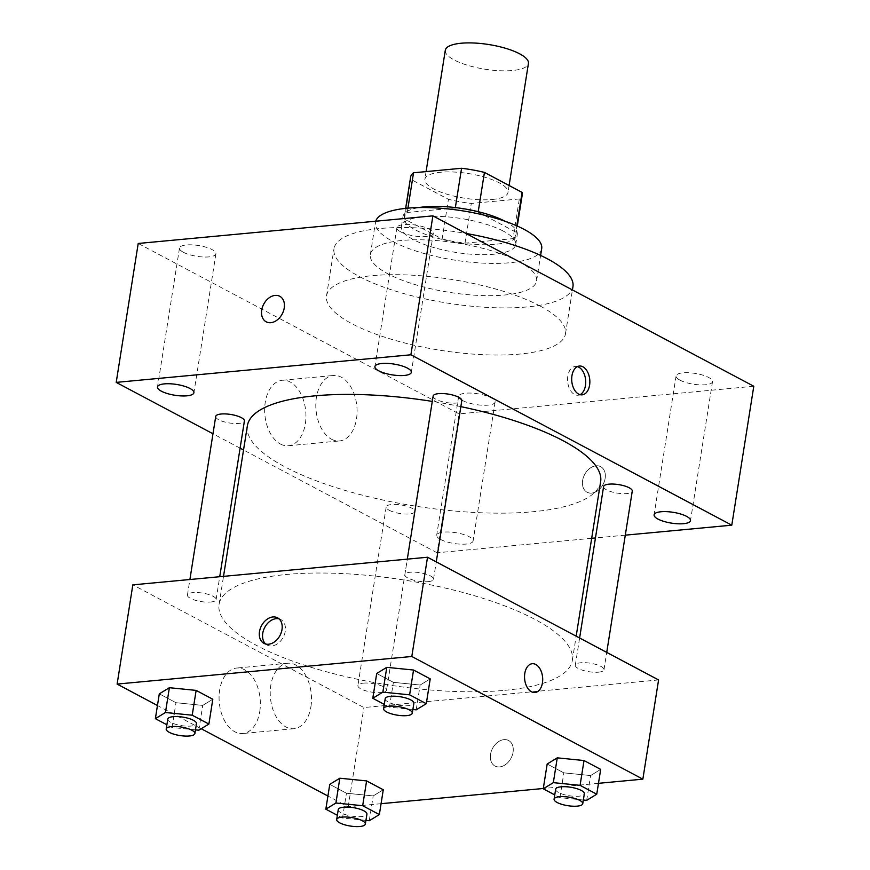 <?xml version="1.0" encoding="UTF-8"?>
<svg xmlns="http://www.w3.org/2000/svg" width="870" height="870" viewBox="0 0 870 870"><rect width="100%" height="100%" fill="white"/><g stroke="black" fill="none" stroke-linecap="round" stroke-linejoin="round"><path stroke-width="0.65" stroke-dasharray="4.35 3.26" d="M445.299 50.286A42.075 12.474 -171 0 0 467.788 65.337A42.075 12.474 -171 0 0 512.539 70.503A42.075 12.474 -171 0 0 528.427 63.456M492.105 199.502A42.075 12.474 -171 0 0 507.993 192.455A42.075 12.474 -171 0 0 468.386 173.543A42.075 12.474 -171 0 0 424.875 179.285A42.075 12.474 -171 0 0 447.354 194.336A42.075 12.474 -171 0 0 492.105 199.502M478.217 211.704L478.152 212.106A56.517 16.758 -171 0 0 455.282 207.974L407.247 212.476A56.517 16.758 -171 0 0 404.332 216.717A56.517 16.758 -171 0 0 404.485 219.012L442.145 239.011L448.431 199.317L410.77 179.318A56.517 16.758 -171 0 1 410.618 177.023M442.145 239.011A56.517 16.758 -171 0 0 465.015 243.143L513.039 238.641L519.336 198.958A56.517 16.758 -171 0 0 522.25 194.706M519.336 198.958L471.301 203.45A56.517 16.758 -171 0 1 448.431 199.317M478.152 212.106L515.812 232.105L516.802 225.841M465.015 243.143L471.301 203.45M513.039 238.641A56.517 16.758 -171 0 0 515.964 234.4A56.517 16.758 -171 0 0 515.812 232.105M504.85 221.176A57.855 17.161 9 0 1 505.165 221.339A57.855 17.161 9 0 1 517.291 234.606A57.855 17.161 9 0 1 457.457 242.502A57.855 17.161 9 0 1 402.995 216.51A57.855 17.161 9 0 1 418.981 207.571M503.599 231.268A57.855 17.161 -171 0 0 441.177 216.445A57.855 17.161 -171 0 0 401.429 226.428A57.855 17.161 -171 0 0 432.336 247.123A57.855 17.161 -171 0 0 493.877 254.225A57.855 17.161 -171 0 0 515.725 244.535A57.855 17.161 -171 0 0 503.599 231.268M404.485 219.012L410.77 179.318M407.247 212.476L407.932 208.158M541.695 248.646A84.162 24.958 9 0 1 454.673 260.13A84.162 24.958 9 0 1 375.448 222.318A84.162 24.958 9 0 1 375.709 221.219M518.955 261.598A84.162 24.958 9 0 1 536.583 280.901A84.162 24.958 9 0 1 449.562 292.385A84.162 24.958 9 0 1 370.348 254.562A84.162 24.958 9 0 1 428.16 240.033A84.162 24.958 9 0 1 518.955 261.598M572.949 286.654A120.973 35.877 9 0 1 447.854 303.162A120.973 35.877 9 0 1 333.982 248.809A120.973 35.877 9 0 1 466.026 233.454M540.139 306.044A120.973 35.877 -171 0 0 409.618 275.061A120.973 35.877 -171 0 0 326.511 295.941A120.973 35.877 -171 0 0 391.152 339.202A120.973 35.877 -171 0 0 519.814 354.057A120.973 35.877 -171 0 0 565.489 333.786A120.973 35.877 -171 0 0 540.139 306.044M183.363 252.267A18.433 5.47 -171 0 0 203.243 256.987A18.433 5.47 -171 0 0 215.912 253.812A18.433 5.47 -171 0 0 198.556 245.525A18.433 5.47 -171 0 0 179.503 248.048A18.433 5.47 -171 0 0 183.363 252.267M462.546 400.515A18.433 5.47 -171 0 0 482.437 405.235A18.433 5.47 -171 0 0 495.095 402.06A18.433 5.47 -171 0 0 477.75 393.773A18.433 5.47 -171 0 0 458.686 396.285A18.433 5.47 -171 0 0 462.546 400.515M679.959 380.146A18.433 5.47 -171 0 0 699.839 384.866A18.433 5.47 -171 0 0 712.508 381.691A18.433 5.47 -171 0 0 695.152 373.404A18.433 5.47 -171 0 0 676.099 375.916A18.433 5.47 -171 0 0 679.959 380.146M400.765 231.898A18.433 5.47 -171 0 0 420.656 236.618A18.433 5.47 -171 0 0 433.314 233.443A18.433 5.47 -171 0 0 415.969 225.156A18.433 5.47 -171 0 0 396.905 227.668A18.433 5.47 -171 0 0 400.765 231.898M753.79 386.258L459.11 413.87L138.21 243.469M440.546 539.433A18.433 5.47 -171 0 0 460.426 544.152A18.433 5.47 -171 0 0 473.095 540.977A18.433 5.47 -171 0 0 455.739 532.69A18.433 5.47 -171 0 0 436.686 535.213A18.433 5.47 -171 0 0 440.546 539.433M591.676 538.302L437.11 552.787L459.11 413.87M437.11 552.787L243.535 449.997M240.098 448.17L212.976 433.771M280.39 444.026A32.875 20.51 84.6 0 0 288.372 445.744A32.875 20.51 84.6 0 0 305.718 411.097A32.875 20.51 84.6 0 0 282.239 380.277A32.875 20.51 84.6 0 0 264.676 408.563A32.875 20.51 84.6 0 0 280.39 444.026M331.535 439.23A32.875 20.51 84.6 0 0 339.517 440.949A32.875 20.51 84.6 0 0 356.863 406.312A32.875 20.51 84.6 0 0 333.384 375.492A32.875 20.51 84.6 0 0 315.821 403.767A32.875 20.51 84.6 0 0 331.535 439.23M577.397 366.618A14.464 9.026 84.6 0 0 575.298 366.433A14.464 9.026 84.6 0 0 567.816 376.144A14.464 9.026 84.6 0 0 577.995 395.23A14.464 9.026 84.6 0 0 580.018 394.654M625.302 535.159L595.461 537.954M591.72 493.094A14.464 10.462 -62 0 0 604.389 481.414A14.464 10.462 -62 0 0 600.67 466.668A14.464 10.462 -62 0 0 584.64 474.541A14.464 10.462 -62 0 0 587.098 492.224A14.464 10.462 -62 0 0 591.72 493.094A14.464 10.462 -62 0 0 604.378 481.414A14.464 10.462 -62 0 0 600.659 466.668A14.464 10.462 -62 0 0 584.64 474.541A14.464 10.462 -62 0 0 587.087 492.224A14.464 10.462 -62 0 0 591.72 493.083M279.759 296.278L279.759 296.278A14.464 10.462 118 0 1 282.217 313.961A14.464 10.462 118 0 1 266.198 321.824L266.187 321.824M215.727 416.436A14.518 4.306 -171 0 0 218.761 419.775A14.518 4.306 -171 0 0 238.924 423.418A14.518 4.306 -171 0 0 244.405 420.982M603.595 486.591A14.518 4.306 -171 0 0 606.64 489.919A14.518 4.306 -171 0 0 626.791 493.562A14.518 4.306 -171 0 0 632.272 491.126M433.129 396.067A14.518 4.306 -171 0 0 440.883 401.266A14.518 4.306 -171 0 0 456.326 403.049A14.518 4.306 -171 0 0 461.807 400.613M389.227 510.288A14.518 4.306 -171 0 0 404.887 514.007A14.518 4.306 -171 0 0 414.87 511.495A14.518 4.306 -171 0 0 407.106 506.307A14.518 4.306 -171 0 0 391.674 504.524A14.518 4.306 -171 0 0 386.193 506.96A14.518 4.306 -171 0 0 389.227 510.288M247.363 425.811A178.839 53.037 -171 0 0 342.91 489.756A178.839 53.037 -171 0 0 533.103 511.723A178.839 53.037 -171 0 0 600.637 481.762M460.85 406.638A178.839 53.037 -171 0 0 432.292 401.407M504.817 690.334A178.839 53.037 -171 0 0 572.34 660.373A178.839 53.037 -171 0 0 404.006 580.018A178.839 53.037 -171 0 0 219.077 604.422A178.839 53.037 -171 0 0 314.625 668.377A178.839 53.037 -171 0 0 504.817 690.334M363.377 683.135A14.518 4.306 9 0 1 378.82 684.918A14.518 4.306 9 0 1 386.574 690.106A14.518 4.306 9 0 1 371.566 692.096A14.518 4.306 9 0 1 357.896 685.571A14.518 4.306 9 0 1 363.377 683.135M428.04 581.66A14.518 4.306 -171 0 0 433.521 579.224A14.518 4.306 -171 0 0 419.851 572.699A14.518 4.306 -171 0 0 404.844 574.678A14.518 4.306 -171 0 0 412.597 579.877A14.518 4.306 -171 0 0 428.04 581.66M598.506 672.173A14.518 4.306 -171 0 0 603.987 669.737A14.518 4.306 -171 0 0 590.317 663.212A14.518 4.306 -171 0 0 575.309 665.202A14.518 4.306 -171 0 0 583.063 670.389A14.518 4.306 -171 0 0 598.506 672.173M210.627 602.029A14.518 4.306 -171 0 0 216.108 599.593A14.518 4.306 -171 0 0 202.449 593.068A14.518 4.306 -171 0 0 187.431 595.047A14.518 4.306 -171 0 0 195.195 600.246A14.518 4.306 -171 0 0 210.627 602.029M658.579 679.938L363.899 707.538L132.838 584.857M212.813 699.252L202.732 705.407L175.979 702.699L159.297 693.847L175.979 702.699L202.732 705.407L212.813 699.252M600.681 769.395L590.6 775.551L563.847 772.854L547.176 764.001L563.847 772.854L590.6 775.551L600.681 769.395M381.071 803.695L348.174 806.773L327.925 796.017M201.22 728.734L157.459 705.505M598.484 783.326L543.293 788.492M430.215 678.883L420.145 685.038L393.381 682.33L376.71 673.478L393.381 682.33L420.145 685.038L430.215 678.883M383.278 789.764L373.197 795.919L346.445 793.222L329.763 784.37L346.445 793.222L373.197 795.919L383.278 789.764M348.174 806.773L363.899 707.538M259.782 711.421A32.875 20.51 84.6 0 0 236.662 668.04A32.875 20.51 84.6 0 0 219.305 702.688A32.875 20.51 84.6 0 0 242.795 733.508A32.875 20.51 84.6 0 0 259.782 711.421M499.641 766.916A14.464 10.462 -62 0 0 512.31 755.247A14.464 10.462 -62 0 0 508.591 740.5A14.464 10.462 -62 0 0 492.572 748.374A14.464 10.462 -62 0 0 495.019 766.057A14.464 10.462 -62 0 0 499.641 766.916A14.464 10.462 -62 0 0 512.299 755.247A14.464 10.462 -62 0 0 508.58 740.5A14.464 10.462 -62 0 0 492.561 748.374A14.464 10.462 -62 0 0 495.019 766.046A14.464 10.462 -62 0 0 499.641 766.916M279.053 618.875A14.464 10.462 118 0 1 280.771 619.527A14.464 10.462 118 0 1 283.228 637.21A14.464 10.462 118 0 1 267.21 645.083A14.464 10.462 118 0 1 265.687 644.028M310.927 706.636A32.875 20.51 84.6 0 0 287.807 663.255A32.875 20.51 84.6 0 0 270.45 697.903A32.875 20.51 84.6 0 0 293.94 728.712A32.875 20.51 84.6 0 0 310.927 706.636M534.974 692.531L534.963 692.531A14.464 9.026 -95.4 0 1 524.632 678.97A14.464 9.026 -95.4 0 1 532.266 663.723L532.266 663.723M365.944 820.388L342.508 818.028L337.353 815.288M338.256 809.6A14.518 4.306 -171 0 0 346.01 814.798A14.518 4.306 -171 0 0 361.452 816.582A14.518 4.306 -171 0 0 366.933 814.146M369.271 820.725L373.197 795.919M342.508 818.028L346.445 793.222M195.478 729.876L172.042 727.516L166.888 724.775M167.79 719.088A14.518 4.306 -171 0 0 175.544 724.275A14.518 4.306 -171 0 0 190.987 726.058A14.518 4.306 -171 0 0 196.468 723.633M198.806 730.213L202.732 705.407M172.042 727.516L175.979 702.699M583.346 800.019L559.921 797.659L554.766 794.919M555.658 789.231A14.518 4.306 -171 0 0 563.423 794.43A14.518 4.306 -171 0 0 578.854 796.213A14.518 4.306 -171 0 0 584.336 793.777M586.674 800.356L590.6 775.551M559.921 797.659L563.847 772.854M412.88 709.507L389.455 707.147L384.301 704.406M385.192 698.719A14.518 4.306 -171 0 0 392.957 703.906A14.518 4.306 -171 0 0 408.389 705.69A14.518 4.306 -171 0 0 413.87 703.264M416.208 709.844L420.145 685.038M389.455 707.147L393.381 682.33M426.082 171.607L424.875 179.285M509.091 185.506L507.993 192.455M515.725 244.535L517.291 234.606M401.429 226.428L402.995 216.51M404.332 216.717L405.648 208.376M515.964 234.4L517.28 226.059M536.583 280.901L540.618 255.443M370.348 254.562L375.448 222.318M565.489 333.786L572.427 289.96M326.511 295.941L333.982 248.809M179.503 248.048L157.492 386.965M215.912 253.812L193.901 392.729M458.686 396.285L436.686 535.213M495.095 402.06L473.095 540.977M676.099 375.916L654.088 514.844M712.508 381.691L690.497 520.608M396.905 227.668L374.905 366.596M433.314 233.443L411.314 372.36M288.372 445.744L339.517 440.949M282.239 380.277L333.384 375.492M577.995 395.23L582.117 394.849M575.298 366.433L579.42 366.042M572.34 660.373L576.179 636.177M219.077 604.422L223.514 576.364M386.193 506.96L357.896 685.571M414.87 511.495L386.574 690.106M433.521 579.224L436.262 561.889M404.844 574.678L407.301 559.138M603.987 669.737L606.727 652.402M575.309 665.202L579.616 638.004M216.108 599.593L219.729 576.712M187.431 595.047L189.899 579.507M280.771 619.527L277.541 617.82M267.21 645.083L263.969 643.365M287.807 663.255L236.662 668.04M293.94 728.712L242.795 733.508"/><path stroke-width="1.3" d="M509.091 185.506L528.427 63.456A42.075 12.474 -171 0 0 488.82 44.544A42.075 12.474 -171 0 0 445.299 50.286L426.082 171.607M407.932 208.158L413.533 172.782A56.517 16.758 -171 0 0 410.618 177.023L405.648 208.376M413.533 172.782L461.568 168.28A56.517 16.758 -171 0 1 484.438 172.412L522.098 192.411A56.517 16.758 -171 0 1 522.25 194.706L517.28 226.059M516.802 225.841L522.098 192.411M478.217 211.704L484.438 172.412M418.981 207.571A57.855 17.161 9 0 1 504.85 221.176M455.347 207.571L461.568 168.28M375.709 221.219A84.162 24.958 9 0 1 435.065 207.876A84.162 24.958 9 0 1 524.055 229.343A84.162 24.958 9 0 1 541.695 248.646L540.618 255.443M466.026 233.454A120.973 35.877 9 0 1 547.6 258.912A120.973 35.877 9 0 1 572.949 286.654L572.427 289.96M212.976 433.771L116.21 382.387L138.21 243.469L432.89 215.858L753.79 386.258L731.79 525.175L625.302 535.159M161.363 391.185A18.433 5.47 -171 0 0 181.243 395.915A18.433 5.47 -171 0 0 193.901 392.729A18.433 5.47 -171 0 0 176.556 384.442A18.433 5.47 -171 0 0 157.492 386.965A18.433 5.47 -171 0 0 161.363 391.185M657.959 519.064A18.433 5.47 -171 0 0 677.839 523.783A18.433 5.47 -171 0 0 690.497 520.608A18.433 5.47 -171 0 0 673.152 512.321A18.433 5.47 -171 0 0 654.088 514.844A18.433 5.47 -171 0 0 657.959 519.064M378.765 370.816A18.433 5.47 -171 0 0 398.656 375.546A18.433 5.47 -171 0 0 411.314 372.36A18.433 5.47 -171 0 0 393.969 364.073A18.433 5.47 -171 0 0 374.905 366.596A18.433 5.47 -171 0 0 378.765 370.816M243.535 449.997L240.098 448.17M116.21 382.387L410.89 354.786L432.89 215.858M410.89 354.786L731.79 525.175M571.949 375.753A14.464 9.026 84.6 0 0 582.117 394.849A14.464 9.026 84.6 0 0 589.751 379.603A14.464 9.026 84.6 0 0 579.42 366.042A14.464 9.026 84.6 0 0 571.949 375.753M580.018 394.654A14.464 9.026 84.6 0 0 585.63 379.983A14.464 9.026 84.6 0 0 577.397 366.618M595.461 537.954L591.676 538.302M266.198 321.824A14.464 10.462 118 0 1 262.479 307.077A14.464 10.462 118 0 1 275.137 295.408A14.464 10.462 118 0 1 279.759 296.268A14.464 10.462 118 0 1 282.217 313.95A14.464 10.462 118 0 1 266.187 321.824A14.464 10.462 118 0 1 262.468 307.077A14.464 10.462 118 0 1 275.137 295.408A14.464 10.462 118 0 1 279.759 296.278M219.729 576.712L244.405 420.982A14.518 4.306 -171 0 0 230.735 414.457A14.518 4.306 -171 0 0 215.727 416.436L189.899 579.507M606.727 652.402L632.272 491.126A14.518 4.306 -171 0 0 618.613 484.601A14.518 4.306 -171 0 0 603.595 486.591L579.616 638.004M436.262 561.889L461.807 400.613A14.518 4.306 -171 0 0 448.148 394.088A14.518 4.306 -171 0 0 433.129 396.067L407.301 559.138M576.179 636.177L600.637 481.762A178.839 53.037 -171 0 0 460.85 406.638M432.292 401.407A178.839 53.037 -171 0 0 247.363 425.811L223.514 576.364M157.459 705.505L117.124 684.081L132.838 584.857L427.529 557.246L658.579 679.938L642.854 779.161L598.484 783.326M117.124 684.081L411.804 656.48L427.529 557.246M411.804 656.48L642.854 779.161M532.266 663.723A14.464 9.026 -95.4 0 1 542.434 682.819A14.464 9.026 -95.4 0 1 534.974 692.531A14.464 9.026 -95.4 0 1 524.632 678.97A14.464 9.026 -95.4 0 1 532.266 663.723A14.464 9.026 -95.4 0 1 542.445 682.819A14.464 9.026 -95.4 0 1 534.963 692.531M166.888 724.775L155.371 718.653L159.297 693.847L169.378 687.702L196.142 690.399L212.813 699.252L196.142 690.399L169.378 687.702L165.452 712.508L192.205 715.205L208.887 724.057L198.806 730.213L195.478 729.876M554.766 794.919L543.25 788.807L547.176 764.001L557.257 757.846L584.009 760.543L600.681 769.395L584.009 760.543L557.257 757.846L553.331 782.652L580.083 785.349L596.755 794.201L586.674 800.356L583.346 800.019M327.925 796.017L201.22 728.734M543.293 788.492L381.071 803.695M384.301 704.406L372.784 698.284L376.71 673.478L386.791 667.333L413.544 670.03L430.215 678.883L413.544 670.03L386.791 667.333L382.865 692.139L409.618 694.836L426.289 703.689L416.208 709.844L412.88 709.507M337.353 815.288L325.837 809.176L329.763 784.37L339.844 778.215L366.596 780.912L383.278 789.764L366.596 780.912L339.844 778.215L335.918 803.021L362.67 805.718L379.342 814.581L369.271 820.725L365.944 820.388M272.919 616.95A14.464 10.462 118 0 1 277.541 617.82A14.464 10.462 118 0 1 279.988 635.491A14.464 10.462 118 0 1 263.969 643.365A14.464 10.462 118 0 1 260.25 628.618A14.464 10.462 118 0 1 272.919 616.95M265.687 644.028A14.464 10.462 118 0 1 263.925 629.151A14.464 10.462 118 0 1 276.149 618.668A14.464 10.462 118 0 1 279.053 618.875M325.837 809.176L335.918 803.021M365.356 824.064L366.933 814.146A14.518 4.306 -171 0 0 353.263 807.621A14.518 4.306 -171 0 0 338.256 809.6L336.679 819.529A14.518 4.306 -171 0 0 344.433 824.716A14.518 4.306 -171 0 0 359.875 826.5A14.518 4.306 -171 0 0 365.356 824.064A14.518 4.306 -171 0 0 351.697 817.55A14.518 4.306 -171 0 0 336.679 819.529M362.67 805.718L366.596 780.912M379.342 814.581L383.278 789.764M329.763 784.37L339.844 778.215M155.371 718.653L165.452 712.508M194.891 733.551L196.468 723.633A14.518 4.306 -171 0 0 182.798 717.108A14.518 4.306 -171 0 0 167.79 719.088L166.213 729.006A14.518 4.306 -171 0 0 173.978 734.204A14.518 4.306 -171 0 0 189.41 735.987A14.518 4.306 -171 0 0 194.891 733.551A14.518 4.306 -171 0 0 181.232 727.026A14.518 4.306 -171 0 0 166.213 729.006M192.205 715.205L196.142 690.399M208.887 724.057L212.813 699.252M159.297 693.847L169.378 687.702M543.25 788.807L553.331 782.652M582.769 803.695L584.336 793.777A14.518 4.306 -171 0 0 570.676 787.252A14.518 4.306 -171 0 0 555.658 789.231L554.092 799.16A14.518 4.306 -171 0 0 561.846 804.348A14.518 4.306 -171 0 0 577.288 806.131A14.518 4.306 -171 0 0 582.769 803.695A14.518 4.306 -171 0 0 569.1 797.181A14.518 4.306 -171 0 0 554.092 799.16M580.083 785.349L584.009 760.543M596.755 794.201L600.681 769.395M547.176 764.001L557.257 757.846M372.784 698.284L382.865 692.139M412.304 713.182L413.87 703.264A14.518 4.306 -171 0 0 400.211 696.739A14.518 4.306 -171 0 0 385.192 698.719L383.626 708.637A14.518 4.306 -171 0 0 391.38 713.835A14.518 4.306 -171 0 0 406.823 715.618A14.518 4.306 -171 0 0 412.304 713.182A14.518 4.306 -171 0 0 398.634 706.657A14.518 4.306 -171 0 0 383.626 708.637M409.618 694.836L413.544 670.03M426.289 703.689L430.215 678.883M376.71 673.478L386.791 667.333"/></g></svg>
